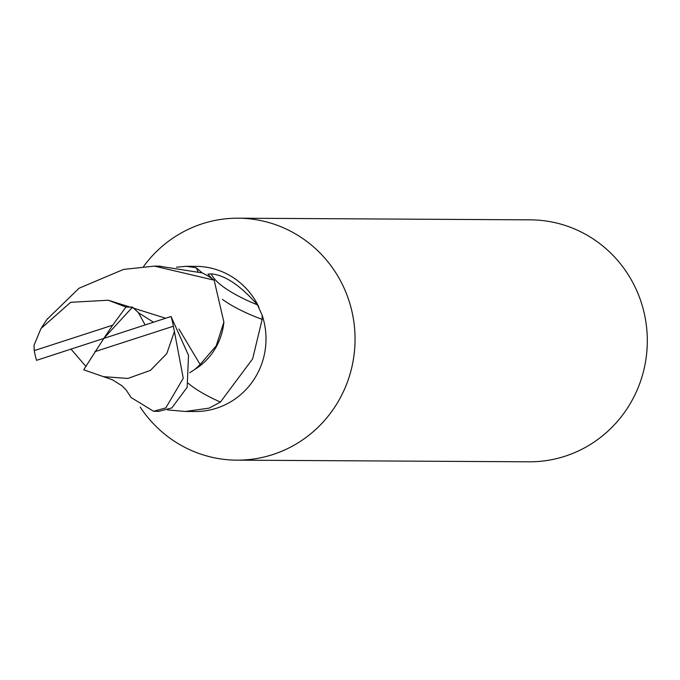 <?xml version="1.0" encoding="UTF-8"?>
<svg xmlns="http://www.w3.org/2000/svg" width="680" height="680" viewBox="0 0 680 680"><rect width="100%" height="100%" fill="white"/><g stroke="black" fill="none" stroke-linecap="round" stroke-linejoin="round"><path stroke-width="1.02" d="M188.275 383.308A78.999 21.921 -162.9 0 0 220.448 402.05L209.143 408.127L185.394 411.468L167.518 409.929A109.072 30.268 -162.9 0 0 167.543 409.929M185.394 411.468L195.083 411.519A72.59 70.525 -89.7 0 0 216.656 408.17A72.59 70.525 -89.7 0 0 262.191 315.35L262.166 319.387L252.628 358.878L220.448 402.05M236.827 460.156A120.981 117.538 -89.7 0 1 140.207 407.074A120.981 117.538 -89.7 0 0 272.791 454.563A120.981 117.538 -89.7 0 0 349.63 302.821A120.981 117.538 -89.7 0 0 202.24 223.779A120.981 117.538 -89.7 0 0 143.582 266.475A120.981 117.538 -89.7 0 1 202.24 223.779A120.981 117.538 -89.7 0 1 238.204 218.195L530.46 219.844A120.981 117.538 -89.7 0 1 646 322.771A120.981 117.538 -89.7 0 1 565.054 456.221A120.981 117.538 -89.7 0 1 529.091 461.805L236.827 460.156A120.981 117.538 -89.7 0 0 272.791 454.563A120.981 117.538 -89.7 0 0 353.745 321.113A120.981 117.538 -89.7 0 0 238.204 218.195M176.519 267.197L186.218 266.297L196.222 267.784L202.206 272.926A72.59 70.525 -89.7 0 1 211.939 278.57L207.969 274.116L211.284 273.878A78.718 21.845 -162.9 0 0 257.499 304.895L262.191 315.35M211.284 273.878C224.952 275.069 240.354 285.404 257.499 304.895M222.445 299.378A74.962 20.808 -162.9 0 0 262.166 319.387M194.99 369.325A62.279 60.511 -89.7 0 0 221.331 334.883A62.279 60.511 -89.7 0 0 223.881 322.107L216.231 345.788L200.141 364.505L194.99 369.325L189.703 372.716M258.952 307.25A72.59 70.525 -89.7 0 0 195.899 266.348L186.218 266.297M145.129 324.938L138.456 312.749L132.523 307.113L125.97 307.046L112.71 325.168L34.272 350.6A72.59 70.525 -89.7 0 0 36.567 360.341L103.802 338.419L83.716 369.801L103.428 376.661L127.882 378.437L150.416 370.379L166.787 353.625L174.411 331.491L183.243 378.267L165.844 407.881L153.595 411.281L130.985 397.443L129.684 395.352M158.916 411.315L171.836 407.915L187.161 387.286L188.521 355.368L171.037 316.489L103.802 338.419L132.523 307.113M34.272 350.6L34 345.346L40.987 328.525L70.644 302.311L108.273 300.228L125.97 307.046M46.861 319.532L79.041 288.235L123.513 269.416L154.419 266.118L214.149 280.168L223.881 322.107M71.001 349.112L85.833 366.358M214.149 280.168A72.582 70.516 -89.7 0 0 202.113 272.892L159.026 266.144M108.256 300.212L165.656 318.249M178.925 328.984L200.141 364.505M138.456 312.749L153.51 322.201M94.894 351.662L173.332 326.238L174.411 331.491M173.332 326.238A72.59 70.525 -89.7 0 0 171.037 316.489M103.802 338.419L112.71 325.168M197.922 271.583A109.072 40.808 7.7 0 0 196.222 267.784M159.418 411.315L153.595 411.281M103.428 376.661L112.395 379.78L122.094 385.857L126.319 390.192M126.097 389.921L129.922 395.717M41.701 327.326L47.438 318.707M160.242 266.152L154.419 266.118"/></g></svg>
